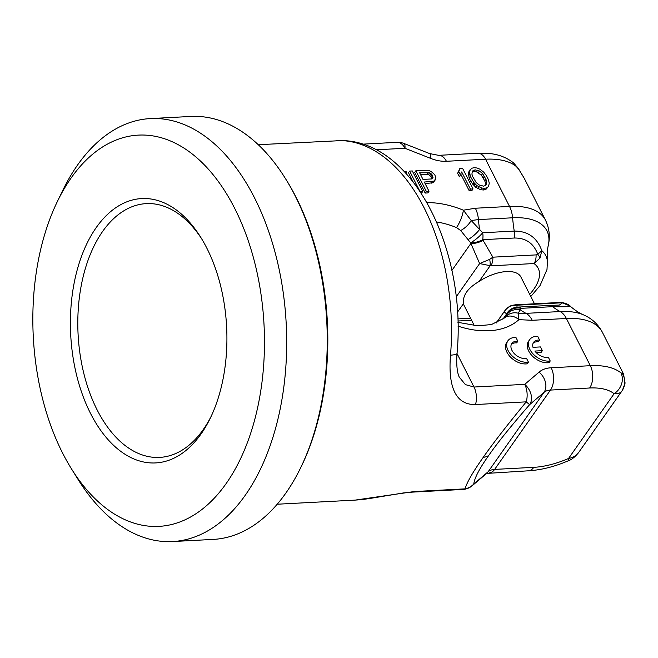 <?xml version="1.0" encoding="UTF-8"?>
<svg xmlns="http://www.w3.org/2000/svg" width="658" height="658" viewBox="0 0 658 658"><rect width="100%" height="100%" fill="white"/><g stroke="black" fill="none" stroke-linecap="round" stroke-linejoin="round"><path stroke-width="0.99" d="M414.285 491.542A15.882 9.368 87 0 1 412.031 492.143L403.494 492.924L374.863 497.654C362.509 499.677 361.135 499.661 355.073 500.113L414.285 491.542L465.025 488.861C466.983 482.232 473.086 471.696 483.317 457.244C492.2 444.405 506.52 425.94 526.252 401.849A15.882 9.368 -93 0 0 524.739 384.354L473.999 387.027L465.395 384.617L459.342 377.19M412.031 492.143L462.763 489.462A15.882 9.368 87 0 0 465.025 488.861A15.882 15.545 4.1 0 0 473.776 483.992C474.484 478.004 479.517 468.422 488.878 455.254C496.839 443.648 510.411 426.787 529.608 404.662L526.252 401.849L475.52 404.53C454.201 405.131 448.139 384.083 450.516 355.147A15.882 2.871 4.7 0 0 457.047 353.379C455.673 370.865 459.21 377.157 459.432 377.363L459.432 377.363M450.516 355.147A180.012 106.16 -93 0 0 341.666 140.59L258.249 144.702M456.142 296.931L479.624 263.562L490.81 265.824A10.586 6.243 87 0 0 492.85 257.179L482.717 239.685L514.268 238.023C525.841 237.859 533.679 243.287 537.783 254.309L536.122 254.893L492.85 257.179L489.692 259.351L479.624 263.562L470.626 242.802L460.658 230.514L456.496 227.578A68.827 44.456 35.1 0 0 436.641 221.993M505.903 316.539L506.709 313.924L504.176 311.958C506.208 308.503 509.169 306.324 513.059 305.419L560.402 302.869A10.586 6.243 -93 0 0 558.609 302.524L515.387 304.802A10.586 6.243 -93 0 1 517.188 305.147L516.892 307.237M529.69 294.34A51.127 24.79 153.1 0 0 534.025 263.545L539.979 258.125L541.822 250.69C537.01 237.538 527.823 231.007 514.243 231.09L482.701 232.751A13.234 3.331 -40.2 0 1 470.626 242.802A13.234 6.695 -14.3 0 0 482.717 239.685A13.234 7.806 -93 0 0 482.701 232.751L471.21 220.52L463.372 210.198L475.356 208.232A21.179 12.494 87 0 1 478.44 219.591L512.598 217.79A75.876 36.782 -26.9 0 1 548.295 245.344C550.285 236.641 549.34 228.219 545.449 220.076A79.421 38.501 -26.9 0 0 509.514 206.431L485.563 159.22A79.421 38.501 -26.9 0 1 516.168 166.384L518.668 169.188L524.237 178.277L545.449 220.076M457.902 322.33L477.782 325.833L491.427 324.55L504.176 318.135L506.504 315.988A13.234 12.741 47.8 0 1 518.241 313.216L521.046 308.339A13.234 7.806 -93 0 0 517.484 307.13A13.234 13.234 0 0 0 513.298 308.043L513.298 308.043A13.234 12.996 -111.6 0 0 506.709 313.924A13.234 12.338 11 0 1 521.046 308.339L552.597 306.677A13.234 7.806 -93 0 0 549.035 305.46L517.484 307.13M460.658 230.514A13.234 5.955 -43.9 0 0 471.21 220.52L478.44 219.591A108.537 64.007 87 0 0 479.575 229.494A13.234 3.94 -41.8 0 1 468.085 239.537M420.289 191.725L422.781 191.593L412.303 170.948L409.638 171.088L408.47 172.741L412.977 181.624M421.301 193.263L422.781 191.593M415.864 170.759L414.696 172.412L425.175 193.065L427.84 192.917L429.008 191.264L424.328 182.044L434.329 181.065L435.884 177.825L434.765 174.724L431.426 171.746L428.983 170.521L415.864 170.759L426.335 191.412L429.008 191.264M425.109 183.59L433.17 182.718L435.44 179.65M459.893 168.44L457.623 173.309L459.407 176.821L461.677 171.952L470.371 189.085L473.036 188.945L462.558 168.3L459.893 168.44L458.782 171.656L460.567 175.168M460.863 174.304L469.203 190.738L471.876 190.598L473.036 188.945M470.125 169.698L468.299 172.741L469.187 178.104L471.194 182.06L475.652 187.242L480.546 189.685L483.441 189.989L485.884 189.405L488.598 186.321L489.264 183.121L488.368 179.56L486.369 175.612L483.696 172.141L479.912 169.188L477.017 167.987L474.122 167.683L471.679 168.267L469.458 171.088L470.355 176.459L473.916 182.579L476.811 185.589L481.705 188.032L484.601 188.336L487.043 187.752L488.598 186.321M559.366 305.065L562.442 302.902L569.836 305.904A63.645 30.852 -26.9 0 1 570.091 306.126C575.133 310.354 579.632 313.29 583.597 314.919C591.789 318.456 598.023 324.188 602.3 332.142L623.504 373.941L620.922 372.864A79.421 38.501 153.1 0 0 590.316 365.7L566.365 318.488L532.207 320.29L518.899 319.656L518.241 313.216L526.013 313.356A108.537 64.007 87 0 1 520.355 309.885A13.234 12.444 19.1 0 0 506.454 315.182M507.927 340.745L506.767 342.399A15.882 10.257 35.1 0 0 510.337 356.924A15.882 10.257 35.1 0 0 527.288 363.8L528.448 362.147L526.556 358.404A11.12 7.18 -144.9 0 1 514.49 353.823A11.12 7.18 -144.9 0 1 511.825 343.484A11.12 7.18 -144.9 0 1 517.846 341.239L515.946 337.488A15.882 10.257 35.1 0 0 507.927 340.745A15.882 10.257 35.1 0 0 511.505 355.271A15.882 10.257 35.1 0 0 528.448 362.147M517.846 341.239L516.678 342.892A11.12 7.18 35.1 0 0 511.332 344.381M529.706 339.594L528.538 341.247A15.882 10.257 35.1 0 0 532.116 355.772A15.882 10.257 35.1 0 0 549.068 362.648L550.228 360.995L548.328 357.253A11.12 7.18 -144.9 0 1 534.88 351.059L542.356 350.665L540.457 346.922L532.988 347.317A11.12 7.18 -144.9 0 1 533.597 342.341A11.12 7.18 -144.9 0 1 539.618 340.087L537.718 336.345A15.882 10.257 35.1 0 0 529.706 339.594A15.882 10.257 35.1 0 0 533.276 354.119A15.882 10.257 35.1 0 0 550.228 360.995M536.18 352.581L541.189 352.318L542.356 350.665M539.618 340.087L538.458 341.741A11.12 7.18 35.1 0 0 533.112 343.229M420.429 174.37L428.49 174.395L430.941 176.517L431.771 178.811M472.247 172.042L474.073 171.532L476.524 171.853L481.417 175.209L484.765 180.892L485.653 183.557L485.316 185.63M568.915 305.18L569.836 305.904C572.172 306.644 566.423 306.908 552.597 306.677A108.537 64.007 87 0 0 560.172 311.555L526.013 313.356A21.179 12.494 -93 0 1 532.207 320.29M549.027 305.46L559.341 305.065M570.091 306.126L569.68 305.773C568.767 304.605 566.423 303.568 562.648 302.655A10.586 0.79 -82.4 0 0 562.442 302.902L560.402 302.869M534.485 303.799L520.906 277.018A31.765 15.397 153.1 0 0 506.528 271.557A31.765 15.397 153.1 0 0 479.082 281.459C467.665 288.138 462.475 295.508 463.52 303.568A31.765 15.397 153.1 0 0 464.244 305.764L474.319 325.628M489.684 259.351A10.586 3.389 73.9 0 1 489.988 265.964L479.082 281.459M530.792 296.511L540.045 285.572L546.995 269.509L547.423 261.432A63.645 30.852 153.1 0 0 541.822 250.69L537.783 254.309A10.586 4.647 39.4 0 1 539.979 258.125M515.387 304.802L512.187 305.345C510.353 305.427 505.105 309.4 504.957 310.527L496.461 322.913M513.059 305.419A10.586 3.389 -106.1 0 0 512.195 305.345M623.504 373.941L625.1 383.112L622.443 390.202A15.882 15.718 -148.3 0 1 621.983 390.91C620.445 393.106 617.821 394.043 614.103 393.739A63.53 30.803 153.1 0 0 589.626 388.006L550.475 390.071L494.643 469.401A18.531 11.967 -144.9 0 0 488.154 471.737L473.776 483.992A15.882 11.959 49.5 0 1 472.238 485.686L486.607 473.431L528.349 470.807C541.337 470.026 554.743 466.645 568.586 460.658C571.769 459.588 575.108 456.882 578.612 452.548L578.703 452.416C576.449 455.616 573.069 457.639 568.545 458.478A15.882 1.711 66.5 0 1 568.586 460.658M486.607 473.431A15.882 11.959 49.5 0 0 488.154 471.737L543.985 392.398L529.608 404.662A15.882 11.959 -130.5 0 0 524.739 384.354L539.116 372.091A34.413 22.224 35.1 0 1 551.165 367.764L590.316 365.7A15.882 9.368 -93 0 1 589.626 388.006M341.666 140.59A15.882 12.806 -87.5 0 1 342.67 140.59L336.098 140.59M362.484 144.168L397.152 142.334A15.882 9.368 87 0 1 404.966 148.28L430.71 158.422A34.413 22.224 35.1 0 0 446.412 161.284L485.563 159.22A15.882 9.368 87 0 0 477.749 153.273L485.398 153.24C496.107 153.561 505.319 156.653 513.043 162.51L513.043 162.51A15.882 13.571 128.9 0 1 516.168 166.384M397.152 142.334A15.882 15.882 0 0 1 403.815 143.419A15.882 4.261 111.5 0 1 404.966 148.28L375.981 149.81M513.043 162.51L518.2 168.226A15.882 7.32 145.1 0 1 518.668 169.188M622.443 390.202A15.882 15.718 -148.3 0 0 622.452 390.194A15.882 15.718 -148.3 0 0 622.435 373.736M621.983 390.91L578.604 452.556M406.504 173.951L406.076 171.277L404.111 171.384M409.638 171.088L419.533 190.606M431.434 178.96L422.987 179.404L419.648 172.815L429.649 172.741L430.99 173.572L432.767 176.188L432.553 178.45L431.434 178.96M472.798 176.78L471.909 174.115L472.354 171.384L473.242 170.438L475.24 169.879L479.468 171.014L482.585 173.556L485.925 179.239L486.813 181.904L486.377 184.635L485.489 185.581L483.482 186.14L479.263 185.005L476.145 182.463L472.798 176.78M433.17 182.718L434.329 181.065M431.163 183.269L432.331 181.616M425.175 193.065L426.335 191.412M432.24 178.589L432.989 177.528M431.607 177.833L432.767 176.188M430.941 176.517L432.1 174.863M429.822 175.225L430.99 173.572M428.49 174.395L429.649 172.741M426.935 174.025L428.095 172.371M469.203 190.738L470.371 189.085M457.623 173.309L458.782 171.656M469.187 178.104L470.355 176.459M471.194 182.06L472.362 180.407M468.521 175.892L469.68 174.238M468.299 174.543L469.458 172.898M468.299 172.741L469.458 171.088M485.884 189.405L487.043 187.752M483.441 189.989L484.601 188.336M480.546 189.685L481.705 188.032M477.65 188.484L478.818 186.831M475.652 187.242L476.811 185.589M473.867 185.531L475.035 183.878M472.757 184.232L473.916 182.579M485.653 183.557L486.813 181.904M484.765 180.892L485.925 179.239M483.202 177.816L484.362 176.163M481.417 175.209L482.585 173.556M478.3 172.667L479.468 171.014M476.524 171.853L477.683 170.208M474.073 171.532L475.24 169.879M472.288 171.796L473.242 170.438M62.592 453.049A195.895 115.528 -93 0 0 71.459 468.833A195.895 115.528 -93 0 0 230.711 476.705A195.895 115.528 -93 0 0 234.725 208.438A195.895 115.528 -93 0 0 57.353 201.554A195.895 115.528 -93 0 0 62.592 453.049M206.818 248.107A132.365 78.063 87 0 1 210.354 418.036A132.365 78.063 87 0 1 90.508 413.389A132.365 78.063 87 0 1 93.214 232.126A132.365 78.063 87 0 1 200.822 237.448A132.365 78.063 87 0 1 206.818 248.107M71.459 468.833L78.014 479.353A211.777 124.897 -93 0 0 172.635 541.55A211.777 124.897 -93 0 0 278.03 418.718A211.777 124.897 -93 0 0 254.514 197.844A211.777 124.897 -93 0 0 150.304 118.588A211.777 124.897 -93 0 0 62.757 190.401L57.353 201.554M150.304 118.588L190.869 116.45A211.777 124.897 87 0 1 285.49 178.647A211.777 124.897 87 0 1 295.08 195.706A211.777 124.897 87 0 1 300.739 467.599A211.777 124.897 87 0 1 213.192 539.412L172.635 541.55M285.49 178.647L286.584 180.399A209.129 123.334 87 0 1 296.051 197.244A209.129 123.334 87 0 1 301.644 465.741L300.739 467.599M211.251 416.144A127.068 74.938 87 0 1 97.104 409.852A127.068 74.938 -93 0 1 99.194 236.666A127.068 74.938 -93 0 1 201.916 239.232M482.972 240.384A13.234 6.572 -14.8 0 1 470.766 243.624L451.881 270.454M513.594 307.928A13.234 13.012 -107.9 0 0 506.504 314.063L502.852 319.245M475.356 208.232L509.514 206.431A21.179 12.494 87 0 1 512.598 217.79A108.537 64.007 87 0 0 514.243 231.09A13.234 7.806 87 0 1 514.268 238.023M456.496 227.578A13.234 3.348 -67.6 0 0 463.372 210.198A82.061 53.002 35.1 0 0 427.009 202.639M457.976 326.129A82.061 53.002 35.1 0 0 518.899 319.656A13.234 10.002 47.7 0 0 504.176 318.135M475.52 404.53A15.882 9.368 -93 0 0 473.999 387.027L457.03 353.568M602.3 332.142A79.421 38.501 153.1 0 0 566.365 318.488A21.179 12.494 -93 0 0 560.172 311.555A75.876 36.782 153.1 0 1 583.597 314.919M463.52 303.568L457.458 312.18M536.064 254.893A10.586 6.243 87 0 1 534.025 263.545L490.81 265.824M457.787 318.891L470.56 318.217M489.198 472.872A15.882 9.368 87 0 0 494.643 469.401L533.794 467.336A15.882 9.368 87 0 1 528.349 470.807M533.794 467.336A63.53 30.803 153.1 0 0 568.545 458.478L614.103 393.739A15.882 13.571 -51.1 0 0 620.922 372.864M551.165 367.764A15.882 9.368 -93 0 1 550.475 390.071A18.531 11.967 35.1 0 0 543.985 392.398A15.882 11.959 -130.5 0 0 539.116 372.091M483.317 457.244A15.882 10.257 35.1 0 0 488.878 455.254M403.815 143.419L429.551 153.561A15.882 4.261 111.5 0 1 430.71 158.422M429.551 153.561L438.598 155.337A15.882 9.368 87 0 1 446.412 161.284M621.859 391.091L578.703 452.416M355.073 500.113L277.224 504.225M547.423 261.432C546.979 254.868 547.275 249.505 548.295 245.344M457.861 321.014L471.613 320.281M504.957 310.527L496.148 323.045M562.648 302.655L558.609 302.524M457.047 353.379C466.719 251.529 414.532 142.383 342.67 140.59M518.2 168.226L524.237 178.277M438.598 155.337L477.749 153.273M622.452 390.194L621.925 391M462.763 489.462A15.882 15.882 0 0 0 472.238 485.686"/></g></svg>
